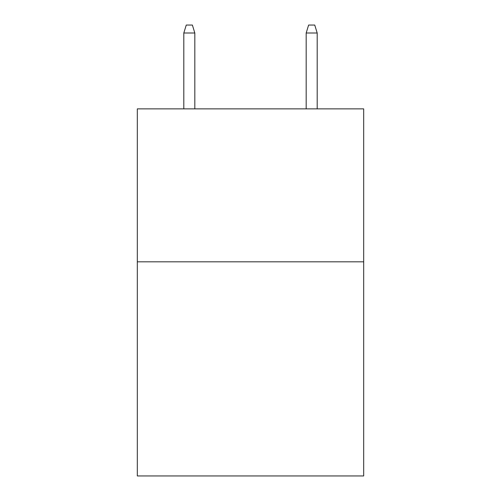<?xml version="1.0" encoding="UTF-8"?>
<svg xmlns="http://www.w3.org/2000/svg" width="501" height="501" viewBox="0 0 501 501"><rect width="100%" height="100%" fill="white"/><g stroke="black" fill="none" stroke-linecap="round" stroke-linejoin="round"><path stroke-width="0.75" d="M363.682 261.816L363.682 475.95L137.318 475.95L137.318 108.867L363.682 108.867L363.682 261.816L137.318 261.816M194.826 108.867L194.826 33.003L183.811 33.003L183.811 108.867M183.811 33.003L186.259 25.05L192.378 25.05L194.826 33.003M306.174 33.003L308.622 25.05L314.741 25.05L317.189 33.003L306.174 33.003L306.174 108.867M317.189 33.003L317.189 108.867"/></g></svg>
